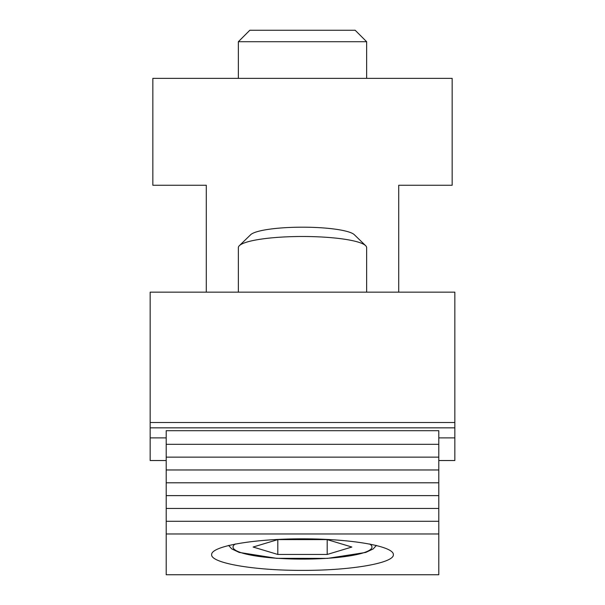 <?xml version="1.0" encoding="UTF-8"?>
<svg xmlns="http://www.w3.org/2000/svg" width="605" height="605" viewBox="0 0 605 605"><rect width="100%" height="100%" fill="white"/><g stroke="black" fill="none" stroke-linecap="round" stroke-linejoin="round"><path stroke-width="0.91" d="M277.808 554.46L327.192 554.46L351.876 547.033L327.192 539.607L277.808 539.607L253.124 547.033L277.808 554.46L277.808 539.607M398.71 292.162L398.71 185.259L452.162 185.259L452.162 78.355L152.838 78.355L152.838 185.259L206.29 185.259L206.29 292.162M302.5 570.379C253.926 570.56 210.616 563.036 211.629 554.603C211.274 546.164 253.881 538.76 302.5 538.828C351.119 538.76 393.726 546.164 393.371 554.603C394.384 563.036 351.074 570.56 302.5 570.379M366.645 41.722L355.165 30.25L249.835 30.25L238.355 41.722L366.645 41.722L366.645 78.355M238.355 41.722L238.355 78.355M327.192 554.46L327.192 539.607M238.355 292.162L238.355 247.634A64.145 11.14 0 0 1 239.361 245.668L250.659 234.717A52.665 9.143 0 0 1 302.5 227.185A52.665 9.143 0 0 1 354.341 234.717L365.639 245.668A64.145 11.14 0 0 1 366.645 247.634L366.645 292.162M239.361 245.668A64.145 11.14 0 0 1 302.5 236.495A64.145 11.14 0 0 1 365.639 245.668M438.799 460.534L454.839 460.534L454.839 292.162L150.161 292.162L150.161 460.534L166.201 460.534M438.799 444.312L438.799 574.75L166.201 574.75L166.201 430.692L438.799 430.692L438.799 444.312L166.201 444.312M166.201 437.891L150.161 437.891M454.839 437.891L438.799 437.891M454.839 422.502L150.161 422.502M438.799 533.973L166.201 533.973M438.799 521.283L166.201 521.283M438.799 508.457L166.201 508.457M438.799 495.624L166.201 495.624M438.799 482.798L166.201 482.798M438.799 469.972L166.201 469.972M438.799 457.138L166.201 457.138M369.738 543.993A69.484 12.07 0 0 1 302.5 559.103A69.484 12.07 0 0 1 235.262 543.993M454.839 427.848L150.161 427.848M376.393 545.423L373.172 548.939L365.768 552.433L327.6 558.377L276.591 558.324L239.164 552.41L231.768 548.894L228.607 545.423"/></g></svg>
